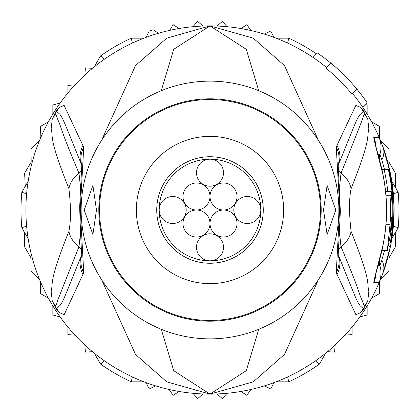 <?xml version="1.0" encoding="UTF-8"?>
<svg xmlns="http://www.w3.org/2000/svg" width="420" height="420" viewBox="0 0 420 420"><rect width="100%" height="100%" fill="white"/><g stroke="black" fill="none" stroke-linecap="round" stroke-linejoin="round"><path stroke-width="0.63" d="M210 196.502A13.498 13.498 0 0 0 196.502 182.999A13.498 13.498 0 0 0 182.999 196.502A13.498 13.498 0 0 0 196.502 210A13.498 13.498 0 0 0 210 196.502A13.498 13.498 0 0 0 223.498 210A13.498 13.498 0 0 0 237.001 196.502A13.498 13.498 0 0 0 223.498 182.999A13.498 13.498 0 0 0 210 196.502M196.502 210A13.498 13.498 0 0 0 182.999 223.498A13.498 13.498 0 0 0 196.502 237.001A13.498 13.498 0 0 0 210 223.498A13.498 13.498 0 0 0 196.502 210M237.001 223.498A13.498 13.498 0 0 0 223.498 210A13.498 13.498 0 0 0 210 223.498A13.498 13.498 0 0 0 223.498 237.001A13.498 13.498 0 0 0 237.001 223.498M223.498 247.306A13.498 13.498 0 0 0 210 233.809A13.498 13.498 0 0 0 196.502 247.306A13.498 13.498 0 0 0 210 260.81A13.498 13.498 0 0 0 223.498 247.306M223.498 172.694A13.498 13.498 0 0 0 210 159.191A13.498 13.498 0 0 0 196.502 172.694A13.498 13.498 0 0 0 210 186.191A13.498 13.498 0 0 0 223.498 172.694M260.81 210A13.498 13.498 0 0 0 247.306 196.502A13.498 13.498 0 0 0 233.809 210A13.498 13.498 0 0 0 247.306 223.498A13.498 13.498 0 0 0 260.81 210A50.809 50.809 0 0 1 210 260.81A50.809 50.809 0 0 1 159.191 210A13.498 13.498 0 0 0 172.694 223.498A13.498 13.498 0 0 0 186.191 210A13.498 13.498 0 0 0 172.694 196.502A13.498 13.498 0 0 0 159.191 210A50.809 50.809 0 0 1 210 159.191A50.809 50.809 0 0 1 260.81 210M210 156.739A53.261 53.261 0 0 1 263.261 210A53.261 53.261 0 0 1 210 263.261A53.261 53.261 0 0 1 156.739 210A53.261 53.261 0 0 1 210 156.739M283.637 210A73.636 73.636 0 0 0 210 136.364A73.636 73.636 0 0 0 136.364 210A73.636 73.636 0 0 0 210 283.637A73.636 73.636 0 0 0 283.637 210M26.623 226.202L21.835 227.719A189 189 0 0 1 21.835 192.281L26.623 193.798M393.377 193.798L398.165 192.281A189 189 0 0 1 398.165 227.719L393.377 226.202M326.503 67.463A184.091 184.091 0 0 0 287.658 43.092L288.74 38.183A189 189 0 0 1 316.087 53.582M104.281 59.294L100.569 55.902A189 189 0 0 1 131.261 38.183L132.342 43.092M131.261 38.183L143.908 38.183M276.092 38.183L288.74 38.183M132.342 376.908L131.261 381.817A189 189 0 0 1 100.569 364.098L104.281 360.707M315.719 360.707L319.431 364.098A189 189 0 0 1 288.74 381.817L287.658 376.908M288.74 381.817L276.092 381.817M143.908 381.817L131.261 381.817M398.165 227.719L391.844 238.675A184.091 184.091 0 0 1 383.05 272.79L378.998 282.649L373.763 282.728C373.679 281.463 376.645 269.393 382.673 246.519L382.673 246.524A176.489 176.489 0 0 0 382.673 173.481C376.645 150.607 373.679 138.537 373.763 137.272L378.998 137.351L383.05 147.21L390.411 173.381A184.091 184.091 0 0 1 390.411 246.619L383.05 272.79A184.091 184.091 0 0 1 210 394.091L246.288 370.687L258.741 329.291M325.752 353.147L319.431 364.098M391.844 181.325L398.165 192.281M100.569 364.098L94.248 353.147M28.156 238.675L21.835 227.719M21.835 192.281L28.156 181.325M94.248 66.854L100.569 55.902M84.856 74.991L85.386 67.904L92.479 68.302M264.348 34.115L270.753 31.033L273.956 37.375M240.928 28.523L246.871 24.633L250.877 30.503M216.977 26.04L222.364 21.404L227.094 26.707M192.906 26.707L197.636 21.404L203.023 26.04M169.727 30.371L173.129 24.633L179.072 28.523M146.044 37.375L149.247 31.033A189 189 0 0 1 153.158 29.752L158.513 33.254M92.479 351.697L85.386 352.096L84.856 345.009M155.652 385.885L149.247 388.967L146.044 382.625M179.072 391.477L173.129 395.367L169.124 389.498A184.091 184.091 0 0 0 179.072 391.477M203.023 393.96L197.636 398.596L192.906 393.293M227.094 393.293L222.364 398.596L216.977 393.96M250.877 389.498L246.871 395.367L240.928 391.477M273.956 382.625L270.753 388.967L264.348 385.885M335.144 345.009L334.614 352.096L327.521 351.697M371.611 121.847L379.507 126.41L379.507 138.196M365.72 104.617L367.148 104.995L367.148 114.114A184.091 184.091 0 0 0 352.538 93.497M352.096 327.038L352.096 334.614L345.009 335.144M367.148 305.886L367.148 315.005L359.825 316.964M379.507 281.804L379.507 293.591L371.611 298.153M396.286 230.979L395.367 234.402L395.367 246.871L388.967 257.954L388.967 270.753L380.635 279.085M258.741 90.71L246.283 49.308L210 25.909A184.091 184.091 0 0 1 312.548 57.12L316.969 52.7A190.228 190.228 0 0 1 330.86 63.105L325.894 68.072A183.236 183.236 0 0 1 351.929 94.106L356.895 89.14A190.228 190.228 0 0 1 367.3 103.031L362.88 107.452A184.091 184.091 0 0 1 383.05 147.21C384.725 150.959 387.177 159.679 390.411 173.381A184.091 184.091 0 0 0 380.635 140.915L388.967 149.247L388.967 162.047L395.367 173.129L395.367 185.598L396.286 189.021M24.649 187.404L25.195 185.672L24.633 173.129L31.175 162.083L31.033 149.247L39.732 140.007M39.365 279.085L31.033 270.753L31.033 257.954L24.633 246.871L24.633 234.402L23.714 230.979M48.389 298.153L40.493 293.591L40.493 281.804M60.176 316.964L52.852 315.005L52.852 305.886A184.091 184.091 0 0 0 60.176 316.964M74.991 335.144L67.904 334.614L67.904 327.038M67.904 92.962L67.904 85.386L74.991 84.856M52.852 114.114L52.852 104.995L60.176 103.037M40.11 139.094L40.493 126.41L48.389 121.847M199.164 319.925L210 320.455A110.455 110.455 0 0 0 320.455 210A110.455 110.455 0 0 0 210 99.545A110.455 110.455 0 0 0 99.545 210A110.455 110.455 0 0 0 210 320.455M84.205 210L92.888 185.451L96.479 210L92.888 234.549L84.205 210M323.521 210L327.112 185.451L335.795 210L327.112 234.549L323.521 210M391.282 191.594A182.217 182.217 0 0 1 391.619 224.726L390.553 232.097L390.962 224.726A181.561 181.561 0 0 0 391.409 217.366L391.913 217.366A182.059 182.059 0 0 0 391.466 195.274L389.996 195.274A180.6 180.6 0 0 1 389.996 224.726L387.334 250.499L392.306 224.726A182.9 182.9 0 0 0 388.358 169.502L384.09 169.502A178.736 178.736 0 0 1 387.786 191.594L391.282 191.594M392.642 195.274L392.422 195.274A183.015 183.015 0 0 1 392.868 217.366L393.089 217.366A183.236 183.236 0 0 1 390.217 243.138L390.621 243.138A183.64 183.64 0 0 0 393.488 217.366L393.183 224.726A183.776 183.776 0 0 1 390.763 243.138L390.983 243.138A183.992 183.992 0 0 0 393.404 224.726C394.06 210.294 394.065 202.356 393.414 200.917A183.64 183.64 0 0 0 389.114 169.502L388.705 169.502A183.236 183.236 0 0 1 392.642 195.274M210 338.861A128.861 128.861 0 0 1 81.139 210A128.861 128.861 0 0 1 210 81.139A128.861 128.861 0 0 1 338.861 210A128.861 128.861 0 0 1 210 338.861M385.613 191.594L387.786 191.594M385.959 195.274L389.996 195.274M381.885 169.502L384.09 169.502M388.358 169.502L388.705 169.502M389.603 243.138L390.217 243.138M210.352 99.545L204.026 99.708M83.743 272.69L64.202 314.627L59.041 312.485L55.797 308.312L52.264 301.14L51.156 291.17C53.387 282.513 48.426 282.529 68.901 231.378C70.99 221.067 70.99 206.819 68.901 188.622C47.932 136.007 53.508 137.434 51.161 128.73L52.269 118.865L55.797 111.689L59.047 107.515L64.118 105.404L83.743 147.31L80.257 209.092L83.743 272.69A24.544 23.788 -154.3 0 1 81.811 254.914L81.863 254.803M83.743 147.31A24.544 23.788 154.3 0 0 81.811 165.081L81.863 165.197M56.128 111.179A24.544 13.435 34 0 0 55.813 111.799L56.847 111.62L55.739 111.893L55.787 114.266L55.739 111.893A24.544 4.599 32.9 0 1 55.797 111.689M80.462 186.879L79.002 173.303C58.81 125.57 61.577 127.481 58.181 120.467L55.787 114.266A24.544 24.15 16.7 0 0 52.269 118.865M59.047 107.515A24.544 24.139 46.3 0 0 56.847 111.62L59.908 114.319C63.525 120.073 61.467 115.022 80.992 163.343A24.544 23.814 154.8 0 1 83.029 145.399M56.133 308.821A24.544 13.445 -34 0 1 55.813 308.201L56.847 308.385L55.739 308.107L55.787 305.744C60.296 294.94 48.069 323.799 79.002 246.697L80.462 233.063M55.797 308.312A24.544 4.541 -32.9 0 1 55.739 308.107L55.787 305.744A24.544 24.145 -16.8 0 1 52.264 301.14M83.029 274.601A24.544 23.814 -154.8 0 1 80.992 256.651C62.491 302.384 63.866 299.57 60.312 305.161L56.847 308.385A24.544 24.134 -46.2 0 0 59.041 312.485M381.99 250.499L380.741 255.381M380.741 164.619L381.99 169.502M363.872 111.179L367.731 118.865L368.834 128.84C366.602 137.503 371.548 137.55 351.099 188.622C348.999 198.949 348.999 213.197 351.099 231.378C372.083 284.051 366.497 282.571 368.849 291.275L367.736 301.14L364.203 308.312L360.959 312.485L355.861 314.643L336.257 272.69L339.728 207.102L336.257 147.31L336.971 145.399A24.544 23.814 25.2 0 1 339.008 163.343L338.063 165.517L339.008 163.343C357.536 117.689 356.181 120.482 359.704 114.865L363.153 111.62L364.187 111.799L363.153 111.62A24.544 24.139 133.7 0 0 360.953 107.515L363.872 111.179A24.544 13.429 146 0 1 364.187 111.799L364.214 114.266C359.699 125.029 371.963 96.327 340.998 173.303L339.538 186.879M336.257 272.69A24.544 23.788 -25.7 0 0 338.189 254.914L338.137 254.803M338.137 165.197L338.189 165.081A24.544 23.788 25.7 0 0 336.257 147.31M360.959 312.485A24.544 24.134 -133.8 0 0 363.153 308.385L364.187 308.201L363.153 308.385L360.077 305.702C356.433 299.975 358.502 305.067 339.008 256.651A24.544 23.814 -25.2 0 1 336.971 274.601M339.538 233.063L340.998 246.697C361.179 294.499 358.386 292.556 361.804 299.555L364.214 305.744L364.187 308.201A24.544 13.445 -146 0 1 363.867 308.821M367.736 301.14A24.544 24.145 -163.2 0 1 364.214 305.744L364.261 308.107A24.544 4.536 -147.1 0 1 364.203 308.312M364.203 111.689A24.544 4.604 147.1 0 1 364.261 111.888L364.214 114.266A24.544 24.15 163.3 0 1 367.731 118.865M378.11 154.508L379.869 154.387L381.827 159.873L384.505 169.502M384.505 250.499L381.827 260.127L379.869 265.613L378.11 265.493M161.259 329.291L173.717 370.692L210 394.091L253.271 381.832L284.492 354.406L318.433 279.631M318.433 140.369L284.492 65.588L253.265 38.168L210 25.909L173.712 49.319L161.259 90.71M68.901 188.622A24.544 23.357 -28.9 0 1 79.002 173.303L81.716 169.895M68.901 231.378A24.544 23.357 28.9 0 0 79.002 246.697L81.711 250.105M101.567 279.631L135.513 354.417L166.735 381.832L210 394.091A184.091 184.091 0 0 1 25.909 210A184.091 184.091 0 0 1 210 25.909L166.73 38.173L135.503 65.594L101.567 140.369M351.099 231.378A24.544 23.357 151.1 0 1 340.998 246.697L338.289 250.1M351.099 188.622A24.544 23.357 -151.1 0 0 340.998 173.303L338.284 169.895M336.971 145.399L355.819 105.42L360.953 107.515M330.86 63.105A190.228 190.228 0 0 1 356.895 89.14M390.411 173.381L389.97 173.471M211.554 321.174A111.19 111.19 0 0 1 210 321.19A111.19 111.19 0 0 1 98.816 210.777A111.19 111.19 0 0 1 208.446 98.826A111.19 111.19 0 0 1 210 98.81A111.19 111.19 0 0 1 321.185 209.223A111.19 111.19 0 0 1 211.554 321.174M390.962 224.726L391.619 224.726M385.959 224.726L389.996 224.726M379.355 159.138A12.274 12.274 58.8 0 1 379.869 154.387A24.544 24.544 56.9 0 0 378.998 137.351M379.355 260.862A12.274 12.274 -58.5 0 0 379.869 265.613A24.544 24.544 -60.3 0 1 378.998 282.649M383.05 147.21L383.05 147.21A24.544 18.249 160.1 0 1 381.827 159.873M373.763 137.272A24.544 24.481 90.2 0 1 375.842 146.323M373.763 282.728A24.544 24.481 -90.6 0 0 375.842 273.677M388.836 246.304L390.411 246.619L383.05 272.79A24.544 18.249 -160.1 0 0 381.827 260.127M387.334 250.499L381.885 250.499M82.168 166.021L81.832 164.477L79.664 207.097C80.346 230.039 81.065 246.178 81.832 255.518L82.168 253.979M337.832 253.979L338.168 255.523L340.347 211.449L338.168 164.477L337.832 166.021M375.611 273.772L375.406 275.425L376.682 270.627C380.562 256.337 382.589 248.309 382.756 246.54C387.849 222.18 387.849 197.82 382.756 173.46C382.142 169.953 380.09 161.816 376.593 149.058L375.406 144.575L375.611 146.228"/></g></svg>
